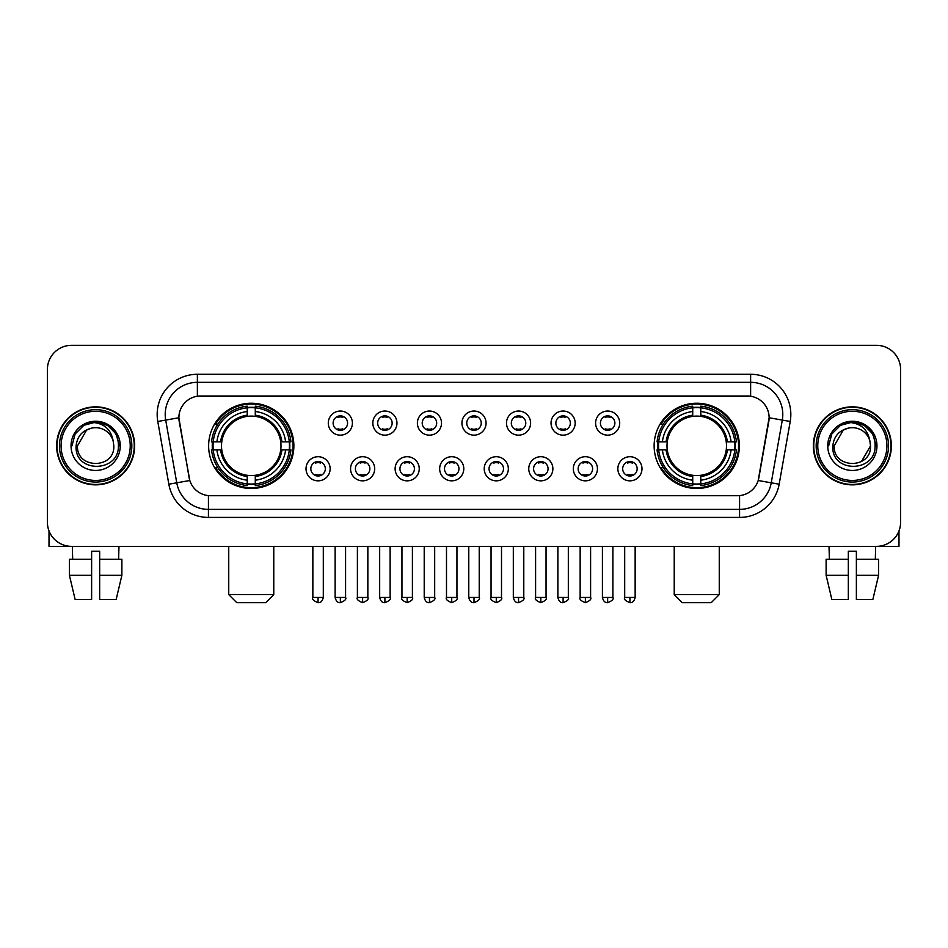 <?xml version="1.0" encoding="UTF-8"?>
<svg xmlns="http://www.w3.org/2000/svg" width="948" height="948" viewBox="0 0 948 948"><rect width="100%" height="100%" fill="white"/><g stroke="black" fill="none" stroke-linecap="round" stroke-linejoin="round"><path stroke-width="1.42" d="M654.132 445.856A42.624 42.624 0 0 0 696.744 488.469A42.624 42.624 0 0 0 739.369 445.856A42.624 42.624 0 0 0 696.744 403.232A42.624 42.624 0 0 0 654.132 445.856M208.631 445.856A42.624 42.624 0 0 0 251.256 488.469A42.624 42.624 0 0 0 293.868 445.856A42.624 42.624 0 0 0 251.256 403.232A42.624 42.624 0 0 0 208.631 445.856M330.141 468.774A12.063 12.063 0 0 1 318.078 480.837A12.063 12.063 0 0 1 306.014 468.774A12.063 12.063 0 0 1 318.078 456.711A12.063 12.063 0 0 1 330.141 468.774M310.837 468.774A7.24 7.24 0 0 0 318.078 476.014A7.24 7.24 0 0 0 325.318 468.774A7.24 7.24 0 0 0 318.078 461.534A7.24 7.24 0 0 0 310.837 468.774M374.685 468.774A12.063 12.063 0 0 1 362.622 480.837A12.063 12.063 0 0 1 350.559 468.774A12.063 12.063 0 0 1 362.622 456.711A12.063 12.063 0 0 1 374.685 468.774M355.393 468.774A7.24 7.24 0 0 0 362.622 476.014A7.24 7.24 0 0 0 369.862 468.774A7.24 7.24 0 0 0 362.622 461.534A7.24 7.24 0 0 0 355.393 468.774M419.241 468.774A12.063 12.063 0 0 1 407.178 480.837A12.063 12.063 0 0 1 395.115 468.774A12.063 12.063 0 0 1 407.178 456.711A12.063 12.063 0 0 1 419.241 468.774M399.938 468.774A7.24 7.24 0 0 0 407.178 476.014A7.24 7.24 0 0 0 414.418 468.774A7.24 7.24 0 0 0 407.178 461.534A7.24 7.24 0 0 0 399.938 468.774M463.785 468.774A12.063 12.063 0 0 1 451.722 480.837A12.063 12.063 0 0 1 439.659 468.774A12.063 12.063 0 0 1 451.722 456.711A12.063 12.063 0 0 1 463.785 468.774M444.494 468.774A7.24 7.24 0 0 0 451.722 476.014A7.24 7.24 0 0 0 458.962 468.774A7.24 7.24 0 0 0 451.722 461.534A7.24 7.24 0 0 0 444.494 468.774M508.341 468.774A12.063 12.063 0 0 1 496.278 480.837A12.063 12.063 0 0 1 484.215 468.774A12.063 12.063 0 0 1 496.278 456.711A12.063 12.063 0 0 1 508.341 468.774M489.038 468.774A7.24 7.24 0 0 0 496.278 476.014A7.24 7.24 0 0 0 503.507 468.774A7.24 7.24 0 0 0 496.278 461.534A7.24 7.24 0 0 0 489.038 468.774M552.885 468.774A12.063 12.063 0 0 1 540.822 480.837A12.063 12.063 0 0 1 528.759 468.774A12.063 12.063 0 0 1 540.822 456.711A12.063 12.063 0 0 1 552.885 468.774M533.582 468.774A7.24 7.24 0 0 0 540.822 476.014A7.24 7.24 0 0 0 548.062 468.774A7.24 7.24 0 0 0 540.822 461.534A7.24 7.24 0 0 0 533.582 468.774M597.441 468.774A12.063 12.063 0 0 1 585.378 480.837A12.063 12.063 0 0 1 573.315 468.774A12.063 12.063 0 0 1 585.378 456.711A12.063 12.063 0 0 1 597.441 468.774M578.138 468.774A7.24 7.24 0 0 0 585.378 476.014A7.24 7.24 0 0 0 592.607 468.774A7.24 7.24 0 0 0 585.378 461.534A7.24 7.24 0 0 0 578.138 468.774M641.986 468.774A12.063 12.063 0 0 1 629.922 480.837A12.063 12.063 0 0 1 617.859 468.774A12.063 12.063 0 0 1 629.922 456.711A12.063 12.063 0 0 1 641.986 468.774M622.682 468.774A7.24 7.24 0 0 0 629.922 476.014A7.24 7.24 0 0 0 637.163 468.774A7.24 7.24 0 0 0 629.922 461.534A7.24 7.24 0 0 0 622.682 468.774M352.407 423.092A12.063 12.063 0 0 1 340.356 435.156A12.063 12.063 0 0 1 328.292 423.092A12.063 12.063 0 0 1 340.356 411.041A12.063 12.063 0 0 1 352.407 423.092M333.115 423.092A7.24 7.24 0 0 0 340.356 430.333A7.24 7.24 0 0 0 347.584 423.092A7.24 7.24 0 0 0 340.356 415.864A7.24 7.24 0 0 0 333.115 423.092M396.963 423.092A12.063 12.063 0 0 1 384.9 435.156A12.063 12.063 0 0 1 372.837 423.092A12.063 12.063 0 0 1 384.9 411.041A12.063 12.063 0 0 1 396.963 423.092M377.659 423.092A7.24 7.24 0 0 0 384.9 430.333A7.24 7.24 0 0 0 392.14 423.092A7.24 7.24 0 0 0 384.9 415.864A7.24 7.24 0 0 0 377.659 423.092M441.507 423.092A12.063 12.063 0 0 1 429.456 435.156A12.063 12.063 0 0 1 417.393 423.092A12.063 12.063 0 0 1 429.456 411.041A12.063 12.063 0 0 1 441.507 423.092M422.216 423.092A7.24 7.24 0 0 0 429.456 430.333A7.24 7.24 0 0 0 436.684 423.092A7.24 7.24 0 0 0 429.456 415.864A7.24 7.24 0 0 0 422.216 423.092M486.063 423.092A12.063 12.063 0 0 1 474 435.156A12.063 12.063 0 0 1 461.937 423.092A12.063 12.063 0 0 1 474 411.041A12.063 12.063 0 0 1 486.063 423.092M466.76 423.092A7.24 7.24 0 0 0 474 430.333A7.24 7.24 0 0 0 481.24 423.092A7.24 7.24 0 0 0 474 415.864A7.24 7.24 0 0 0 466.76 423.092M530.607 423.092A12.063 12.063 0 0 1 518.544 435.156A12.063 12.063 0 0 1 506.493 423.092A12.063 12.063 0 0 1 518.544 411.041A12.063 12.063 0 0 1 530.607 423.092M511.316 423.092A7.24 7.24 0 0 0 518.544 430.333A7.24 7.24 0 0 0 525.784 423.092A7.24 7.24 0 0 0 518.544 415.864A7.24 7.24 0 0 0 511.316 423.092M575.163 423.092A12.063 12.063 0 0 1 563.1 435.156A12.063 12.063 0 0 1 551.037 423.092A12.063 12.063 0 0 1 563.1 411.041A12.063 12.063 0 0 1 575.163 423.092M555.86 423.092A7.24 7.24 0 0 0 563.1 430.333A7.24 7.24 0 0 0 570.341 423.092A7.24 7.24 0 0 0 563.1 415.864A7.24 7.24 0 0 0 555.86 423.092M619.708 423.092A12.063 12.063 0 0 1 607.644 435.156A12.063 12.063 0 0 1 595.593 423.092A12.063 12.063 0 0 1 607.644 411.041A12.063 12.063 0 0 1 619.708 423.092M600.416 423.092A7.24 7.24 0 0 0 607.644 430.333A7.24 7.24 0 0 0 614.885 423.092A7.24 7.24 0 0 0 607.644 415.864A7.24 7.24 0 0 0 600.416 423.092M168.839 484.203L157.783 421.481A40.207 40.207 0 0 1 197.374 374.282L750.626 374.282A40.207 40.207 0 0 1 790.217 421.481L779.161 484.203A40.207 40.207 0 0 1 739.57 517.418L208.43 517.418A40.207 40.207 0 0 1 168.839 484.203L189.801 480.506L179.208 421.481A21.709 21.709 0 0 1 200.585 396.003L747.415 396.003A21.709 21.709 0 0 1 768.792 421.481L758.862 477.768A21.709 21.709 0 0 1 737.485 495.709L210.515 495.709A21.709 21.709 0 0 1 189.138 477.768L178.876 417.76L165.699 420.083A32.161 32.161 0 0 1 197.374 382.328L750.626 382.328A32.161 32.161 0 0 1 782.301 420.083L771.245 482.805A32.161 32.161 0 0 1 739.57 509.384L208.43 509.384A32.161 32.161 0 0 1 176.755 482.805L165.699 420.083A32.161 32.161 0 0 1 165.213 414.489M212.459 449.873A38.998 38.998 0 0 1 212.459 441.839M657.959 449.873A38.998 38.998 0 0 1 657.959 441.839M56.643 445.856A38.998 38.998 0 0 0 95.653 484.855A38.998 38.998 0 0 0 134.652 445.856A38.998 38.998 0 0 0 95.653 406.858A38.998 38.998 0 0 0 56.643 445.856M813.348 445.856A38.998 38.998 0 0 0 852.347 484.855A38.998 38.998 0 0 0 891.357 445.856A38.998 38.998 0 0 0 852.347 406.858A38.998 38.998 0 0 0 813.348 445.856M197.374 374.282L197.374 396.24L750.626 396.24L750.626 374.282M178.876 417.713L179.113 414.489M737.485 495.709L210.515 495.709M790.217 421.481L769.124 417.76L758.199 480.506L779.161 484.203M758.862 477.768L758.732 478.456M189.268 478.456L189.138 477.768M900.6 369.459A24.127 24.127 0 0 0 876.473 345.333L71.527 345.333A24.127 24.127 0 0 0 47.4 369.459L47.4 522.253A24.127 24.127 0 0 0 71.527 546.368L876.473 546.368A24.127 24.127 0 0 0 900.6 522.253L900.6 369.459L900.6 522.253M47.4 369.459L47.4 522.253M876.473 345.333L71.527 345.333M71.527 546.368L876.473 546.368M49.012 530.916L49.012 546.368L142.295 546.368M69.417 559.237L69.417 575.317L75.129 599.444L69.417 575.317L69.417 559.237L91.624 559.237L91.624 551.203L99.67 551.203L99.67 559.237L121.877 559.237L121.877 575.317L116.166 599.444L121.877 575.317L99.67 575.317L99.67 559.237M118.974 546.368L118.618 559.237M91.624 559.237L91.624 599.444L75.129 599.444M69.417 575.317L91.624 575.317M116.166 599.444L99.67 599.444L99.67 575.317M72.332 546.368L72.676 559.237M130.232 445.856A34.578 34.578 0 0 0 95.653 411.278A34.578 34.578 0 0 0 61.075 445.856A34.578 34.578 0 0 0 95.653 480.435A34.578 34.578 0 0 0 130.232 445.856M131.831 445.856A36.19 36.19 0 0 0 95.653 409.666A36.19 36.19 0 0 0 59.463 445.856A36.19 36.19 0 0 0 95.653 482.046A36.19 36.19 0 0 0 131.831 445.856M134.249 445.856A38.595 38.595 0 0 0 95.653 407.261A38.595 38.595 0 0 0 57.046 445.856A38.595 38.595 0 0 0 95.653 484.452A38.595 38.595 0 0 0 134.249 445.856M113.168 441.021L113.819 445.856C114.933 469.296 76.361 469.296 77.475 445.856L86.564 430.119L91.138 428.247C82.132 430.7 77.132 436.566 76.124 445.856C74.193 473.502 119.211 472.791 118.393 445.856C118.536 438.225 115.703 431.921 109.909 426.92C104.636 423.069 98.77 421.564 92.312 422.393C104.197 423.329 111.141 429.539 113.168 441.021L113.819 445.856C114.933 469.296 76.361 469.296 77.475 445.856L86.564 430.119L91.138 428.247L86.564 430.119L77.475 445.856L86.564 430.119L91.138 428.247L86.564 430.119L77.475 445.856L86.564 430.119L91.138 428.247L86.564 430.119L77.475 445.856L86.564 430.119L91.138 428.247A18.178 18.178 0 0 1 113.168 441.021L113.819 445.856C114.933 469.296 76.361 469.296 77.475 445.856C76.361 469.296 114.933 469.296 113.819 445.856C114.933 469.296 76.361 469.296 77.475 445.856C76.361 469.296 114.933 469.296 113.819 445.856C114.933 469.296 76.361 469.296 77.475 445.856M71.041 445.856A24.612 24.612 0 0 0 95.653 470.457A24.612 24.612 0 0 0 120.254 445.856A24.612 24.612 0 0 0 95.653 421.244A24.612 24.612 0 0 0 71.041 445.856M92.312 422.393L83.803 425.332L75.117 434.006L71.953 445.856L75.117 434.006L83.803 425.332L95.653 422.156L107.503 425.332L116.177 434.006L119.353 445.856L116.177 434.006L107.503 425.332L95.653 422.156L83.803 425.332L75.117 434.006L71.953 445.856L75.117 434.006L83.803 425.332L95.653 422.156L107.503 425.332L116.177 434.006L119.353 445.856L116.177 434.006L107.503 425.332L95.653 422.156L83.803 425.332L75.117 434.006L71.953 445.856L75.117 434.006L83.803 425.332L95.653 422.156L107.503 425.332L116.177 434.006L119.353 445.856M265.724 602.667L236.775 602.667L228.741 594.621L273.771 594.621L265.724 602.667M280.727 449.873A29.755 29.755 0 0 0 255.273 416.373L255.273 416.373A29.755 29.755 0 0 0 221.773 449.873A29.755 29.755 0 0 0 280.727 449.873L281.923 449.873L280.727 449.873A29.755 29.755 0 0 1 255.273 475.339L255.273 480.198A34.578 34.578 0 0 0 285.597 449.873L290.929 449.873A39.887 39.887 0 0 1 255.273 485.542L255.273 483.918A38.276 38.276 0 0 0 289.318 449.873M213.264 449.873A38.193 38.193 0 0 1 213.264 441.839M255.273 407.865A38.193 38.193 0 0 0 247.227 407.865M289.235 441.839A38.193 38.193 0 0 1 289.235 449.873M290.929 441.839A39.887 39.887 0 0 0 255.273 406.171L255.273 407.794A38.276 38.276 0 0 1 289.318 441.839L290.929 441.839M211.57 449.873A39.887 39.887 0 0 0 247.227 485.542L247.227 483.918A38.276 38.276 0 0 1 213.182 449.873L211.57 449.873M289.318 441.839L285.597 441.839A34.578 34.578 0 0 0 255.273 411.515L255.273 407.794M255.273 483.918L255.273 480.198M213.182 449.873L216.902 449.873A34.578 34.578 0 0 0 247.227 480.198L247.227 483.918M255.273 411.515L255.273 415.188A30.929 30.929 0 0 1 281.923 441.839L285.597 441.839M285.597 449.873L281.923 449.873A30.929 30.929 0 0 1 255.273 476.524M247.227 480.198L247.227 475.339A29.755 29.755 0 0 1 221.773 449.873L216.902 449.873M280.727 441.839L281.923 441.839M255.273 483.836A38.193 38.193 0 0 1 247.227 483.836M247.227 406.171A39.887 39.887 0 0 0 211.57 441.839L213.182 441.839A38.276 38.276 0 0 1 247.227 407.794L247.227 406.171M247.227 407.794L247.227 411.515A34.578 34.578 0 0 0 216.902 441.839L213.182 441.839M247.227 416.326L247.227 411.515M216.902 441.839L220.588 441.839A30.929 30.929 0 0 1 247.227 415.188M247.227 475.339L247.227 476.524A30.929 30.929 0 0 1 220.588 449.873M217.791 424.147L215.516 424.147A41.819 41.819 0 0 1 293.062 445.856A41.819 41.819 0 0 1 215.516 467.565L217.791 467.565M711.225 602.667L682.276 602.667L674.229 594.621L719.259 594.621L711.225 602.667M726.227 449.873A29.755 29.755 0 0 0 700.773 416.373L700.773 416.373A29.755 29.755 0 0 0 667.274 449.873A29.755 29.755 0 0 0 726.227 449.873L727.412 449.873L726.227 449.873A29.755 29.755 0 0 1 700.773 475.339L700.773 480.198A34.578 34.578 0 0 0 731.098 449.873L736.43 449.873A39.887 39.887 0 0 1 700.773 485.542L700.773 483.918A38.276 38.276 0 0 0 734.819 449.873M658.765 449.873A38.193 38.193 0 0 1 658.765 441.839M700.773 407.865A38.193 38.193 0 0 0 692.727 407.865M734.736 441.839A38.193 38.193 0 0 1 734.736 449.873M736.43 441.839A39.887 39.887 0 0 0 700.773 406.171L700.773 407.794A38.276 38.276 0 0 1 734.819 441.839L736.43 441.839M657.071 449.873A39.887 39.887 0 0 0 692.727 485.542L692.727 483.918A38.276 38.276 0 0 1 658.682 449.873L657.071 449.873M734.819 441.839L731.098 441.839A34.578 34.578 0 0 0 700.773 411.515L700.773 407.794M700.773 483.918L700.773 480.198M658.682 449.873L662.403 449.873A34.578 34.578 0 0 0 692.727 480.198L692.727 483.918M700.773 411.515L700.773 415.188A30.929 30.929 0 0 1 727.412 441.839L731.098 441.839M731.098 449.873L727.412 449.873A30.929 30.929 0 0 1 700.773 476.524M692.727 480.198L692.727 475.339A29.755 29.755 0 0 1 667.274 449.873L662.403 449.873M726.227 441.839L727.412 441.839M700.773 483.836A38.193 38.193 0 0 1 692.727 483.836M692.727 406.171A39.887 39.887 0 0 0 657.071 441.839L658.682 441.839A38.276 38.276 0 0 1 692.727 407.794L692.727 406.171M692.727 407.794L692.727 411.515A34.578 34.578 0 0 0 662.403 441.839L658.682 441.839M692.727 416.326L692.727 411.515M662.403 441.839L666.077 441.839A30.929 30.929 0 0 1 692.727 415.188M692.727 475.339L692.727 476.524A30.929 30.929 0 0 1 666.077 449.873M663.292 424.147L661.017 424.147A41.819 41.819 0 0 1 738.563 445.856A41.819 41.819 0 0 1 661.017 467.565L663.292 467.565M337.938 429.918L337.938 428.78A6.174 6.174 0 0 0 342.761 428.78L342.761 429.918M342.761 416.279L342.761 417.416A6.174 6.174 0 0 0 337.938 417.416L337.938 416.279M382.482 429.918L382.482 428.78A6.174 6.174 0 0 0 387.317 428.78L387.317 429.918M387.317 416.279L387.317 417.416A6.174 6.174 0 0 0 382.482 417.416L382.482 416.279M427.038 429.918L427.038 428.78A6.174 6.174 0 0 0 431.861 428.78L431.861 429.918M431.861 416.279L431.861 417.416A6.174 6.174 0 0 0 427.038 417.416L427.038 416.279M471.583 429.918L471.583 428.78A6.174 6.174 0 0 0 476.417 428.78L476.417 429.918M476.417 416.279L476.417 417.416A6.174 6.174 0 0 0 471.583 417.416L471.583 416.279M516.139 429.918L516.139 428.78A6.174 6.174 0 0 0 520.962 428.78L520.962 429.918M520.962 416.279L520.962 417.416A6.174 6.174 0 0 0 516.139 417.416L516.139 416.279M560.683 429.918L560.683 428.78A6.174 6.174 0 0 0 565.518 428.78L565.518 429.918M565.518 416.279L565.518 417.416A6.174 6.174 0 0 0 560.683 417.416L560.683 416.279M605.239 429.918L605.239 428.78A6.174 6.174 0 0 0 610.062 428.78L610.062 429.918M610.062 416.279L610.062 417.416A6.174 6.174 0 0 0 605.239 417.416L605.239 416.279M315.66 475.6L315.66 474.45A6.174 6.174 0 0 0 320.483 474.45L320.483 475.6M320.483 461.949L320.483 463.098A6.174 6.174 0 0 0 315.66 463.098L315.66 461.949M360.216 475.6L360.216 474.45A6.174 6.174 0 0 0 365.039 474.45L365.039 475.6M365.039 461.949L365.039 463.098A6.174 6.174 0 0 0 360.216 463.098L360.216 461.949M404.76 475.6L404.76 474.45A6.174 6.174 0 0 0 409.583 474.45L409.583 475.6M409.583 461.949L409.583 463.098A6.174 6.174 0 0 0 404.76 463.098L404.76 461.949M449.316 475.6L449.316 474.45A6.174 6.174 0 0 0 454.139 474.45L454.139 475.6M454.139 461.949L454.139 463.098A6.174 6.174 0 0 0 449.316 463.098L449.316 461.949M493.861 475.6L493.861 474.45A6.174 6.174 0 0 0 498.684 474.45L498.684 475.6M498.684 461.949L498.684 463.098A6.174 6.174 0 0 0 493.861 463.098L493.861 461.949M538.417 475.6L538.417 474.45A6.174 6.174 0 0 0 543.24 474.45L543.24 475.6M543.24 461.949L543.24 463.098A6.174 6.174 0 0 0 538.417 463.098L538.417 461.949M582.961 475.6L582.961 474.45A6.174 6.174 0 0 0 587.784 474.45L587.784 475.6M587.784 461.949L587.784 463.098A6.174 6.174 0 0 0 582.961 463.098L582.961 461.949M627.517 475.6L627.517 474.45A6.174 6.174 0 0 0 632.34 474.45L632.34 475.6M632.34 461.949L632.34 463.098A6.174 6.174 0 0 0 627.517 463.098L627.517 461.949M898.988 530.916L898.988 546.368L805.705 546.368M848.33 559.237L848.33 575.317L826.123 575.317L831.834 599.444L826.123 575.317L826.123 559.237L848.33 559.237L848.33 551.203L856.376 551.203L856.376 559.237L878.583 559.237L878.583 575.317L872.871 599.444L878.583 575.317L856.376 575.317L856.376 559.237M875.668 546.368L875.324 559.237M848.33 575.317L848.33 599.444L831.834 599.444M872.871 599.444L856.376 599.444L856.376 575.317M829.026 546.368L829.381 559.237M886.925 445.856A34.578 34.578 0 0 0 852.347 411.278A34.578 34.578 0 0 0 817.769 445.856A34.578 34.578 0 0 0 852.347 480.435A34.578 34.578 0 0 0 886.925 445.856M888.537 445.856A36.19 36.19 0 0 0 852.347 409.666A36.19 36.19 0 0 0 816.169 445.856A36.19 36.19 0 0 0 852.347 482.046A36.19 36.19 0 0 0 888.537 445.856M890.954 445.856A38.595 38.595 0 0 0 852.347 407.261A38.595 38.595 0 0 0 813.751 445.856A38.595 38.595 0 0 0 852.347 484.452A38.595 38.595 0 0 0 890.954 445.856M843.27 430.119L834.181 445.856L843.27 430.119L847.844 428.247L843.27 430.119L834.181 445.856C833.067 469.296 871.639 469.296 870.525 445.856C871.639 469.296 833.067 469.296 834.181 445.856C833.067 469.296 871.639 469.296 870.525 445.856C871.639 469.296 833.067 469.296 834.181 445.856L843.27 430.119L847.844 428.247A18.178 18.178 0 0 1 869.873 441.021L870.525 445.856C871.639 469.296 833.067 469.296 834.181 445.856L843.27 430.119L847.844 428.247C838.838 430.7 833.837 436.566 832.83 445.856C830.886 473.502 875.916 472.791 875.099 445.856C875.241 438.225 872.409 431.921 866.614 426.92C861.329 423.069 855.463 421.564 849.005 422.393C860.891 423.329 867.847 429.539 869.873 441.021L870.525 445.856L861.436 461.593M834.181 445.856L843.27 430.119L847.844 428.247L843.27 430.119L834.181 445.856L843.27 430.119L847.844 428.247M827.746 445.856A24.612 24.612 0 0 0 852.347 470.457A24.612 24.612 0 0 0 876.959 445.856A24.612 24.612 0 0 0 852.347 421.244A24.612 24.612 0 0 0 827.746 445.856M828.647 445.856L831.823 434.006L840.497 425.332L852.347 422.156L864.197 425.332L872.883 434.006L876.047 445.856L872.883 434.006L864.197 425.332L852.347 422.156L840.497 425.332L831.823 434.006L828.647 445.856L831.823 434.006L840.497 425.332L852.347 422.156L864.197 425.332L872.883 434.006L876.047 445.856L872.883 434.006L864.197 425.332L852.347 422.156L840.497 425.332L831.823 434.006L828.647 445.856L831.823 434.006L840.497 425.332L852.347 422.156L864.197 425.332L872.883 434.006L876.047 445.856L872.883 434.006L864.197 425.332L852.347 422.156L840.497 425.332L831.823 434.006L828.647 445.856L831.823 434.006L840.497 425.332L852.347 422.156L864.197 425.332L872.883 434.006L876.047 445.856L872.883 434.006L864.197 425.332L852.347 422.156L840.497 425.332L831.823 434.006L828.647 445.856L831.823 434.006L840.497 425.332L849.005 422.393L840.497 425.332L831.823 434.006L828.647 445.856L831.823 434.006L840.497 425.332L852.347 422.156L864.197 425.332L872.883 434.006L876.047 445.856L872.883 434.006L864.197 425.332L852.347 422.156L840.497 425.332L831.823 434.006L828.647 445.856L831.823 434.006L840.497 425.332L852.347 422.156L864.197 425.332L872.883 434.006L876.047 445.856L872.883 434.006L864.197 425.332M739.57 495.614L739.57 517.418M208.43 517.418L208.43 495.614M157.783 421.481L165.699 420.083M247.227 484.203A38.56 38.56 0 0 0 255.273 484.203M289.602 449.873A38.56 38.56 0 0 0 289.602 441.839M255.273 407.51A38.56 38.56 0 0 0 247.227 407.51M692.727 484.203A38.56 38.56 0 0 0 700.773 484.203M735.091 449.873A38.56 38.56 0 0 0 735.091 441.839M700.773 407.51A38.56 38.56 0 0 0 692.727 407.51M340.356 597.441L335.118 597.441C336.03 601.162 337.784 602.904 340.356 602.667L340.356 597.441L345.582 597.441L345.582 546.368M384.9 597.441L379.674 597.441C380.586 601.162 382.328 602.904 384.9 602.667L384.9 597.441L390.126 597.441L390.126 546.368M429.456 597.441L424.218 597.441C425.131 601.162 426.873 602.904 429.456 602.667L429.456 597.441L434.682 597.441L434.682 546.368M474 597.441L468.774 597.441C469.687 601.162 471.429 602.904 474 602.667L474 597.441L479.226 597.441L479.226 546.368M518.544 597.441L513.318 597.441C514.231 601.162 515.973 602.904 518.544 602.667L518.544 597.441L523.782 597.441L523.782 546.368M563.1 597.441L557.874 597.441C558.787 601.162 560.529 602.904 563.1 602.667L563.1 597.441L568.326 597.441L568.326 546.368M607.644 597.441L602.418 597.441C603.331 601.162 605.073 602.904 607.644 602.667L607.644 597.441L612.882 597.441L612.882 546.368M318.078 597.441L312.852 597.441C311.785 599.112 313.527 600.854 318.078 602.667L318.078 597.441L323.304 597.441L323.304 546.368M362.622 597.441L357.396 597.441C356.341 599.112 358.083 600.854 362.622 602.667L362.622 597.441L367.848 597.441L367.848 546.368M407.178 597.441L401.952 597.441C400.886 599.112 402.627 600.854 407.178 602.667L407.178 597.441L412.404 597.441L412.404 546.368M451.722 597.441L446.496 597.441C445.442 599.112 447.183 600.854 451.722 602.667L451.722 597.441L456.948 597.441L456.948 546.368M496.278 597.441L491.052 597.441C489.986 599.112 491.728 600.854 496.278 602.667L496.278 597.441L501.504 597.441L501.504 546.368M540.822 597.441L535.596 597.441C534.542 599.112 536.284 600.854 540.822 602.667L540.822 597.441L546.048 597.441L546.048 546.368M585.378 597.441L580.152 597.441C579.086 599.112 580.828 600.854 585.378 602.667L585.378 597.441L590.604 597.441L590.604 546.368M629.922 597.441L624.696 597.441C623.642 599.112 625.384 600.854 629.922 602.667L629.922 597.441L635.148 597.441L635.148 546.368M273.771 546.368L273.771 594.621M228.741 546.368L228.741 594.621M719.259 546.368L719.259 594.621M674.229 546.368L674.229 594.621M335.118 597.441L335.118 546.368M345.582 597.441C346.636 599.112 344.894 600.854 340.356 602.667M379.674 597.441L379.674 546.368M390.126 597.441C391.192 599.112 389.45 600.854 384.9 602.667M424.218 597.441L424.218 546.368M434.682 597.441C435.736 599.112 433.994 600.854 429.456 602.667M468.774 597.441L468.774 546.368M479.226 597.441C480.292 599.112 478.55 600.854 474 602.667M513.318 597.441L513.318 546.368M523.782 597.441C524.837 599.112 523.095 600.854 518.544 602.667M557.874 597.441L557.874 546.368M568.326 597.441C569.393 599.112 567.651 600.854 563.1 602.667M602.418 597.441L602.418 546.368M612.882 597.441C613.937 599.112 612.195 600.854 607.644 602.667M312.852 597.441L312.852 546.368M323.304 597.441C322.391 601.162 320.649 602.904 318.078 602.667M357.396 597.441L357.396 546.368M367.848 597.441C368.914 599.112 367.172 600.854 362.622 602.667M401.952 597.441L401.952 546.368M412.404 597.441C413.458 599.112 411.716 600.854 407.178 602.667M446.496 597.441L446.496 546.368M456.948 597.441C458.014 599.112 456.272 600.854 451.722 602.667M491.052 597.441L491.052 546.368M501.504 597.441C502.559 599.112 500.817 600.854 496.278 602.667M535.596 597.441L535.596 546.368M546.048 597.441C547.115 599.112 545.373 600.854 540.822 602.667M580.152 597.441L580.152 546.368M590.604 597.441C591.659 599.112 589.917 600.854 585.378 602.667M624.696 597.441L624.696 546.368M635.148 597.441C634.236 601.162 632.494 602.904 629.922 602.667"/></g></svg>
